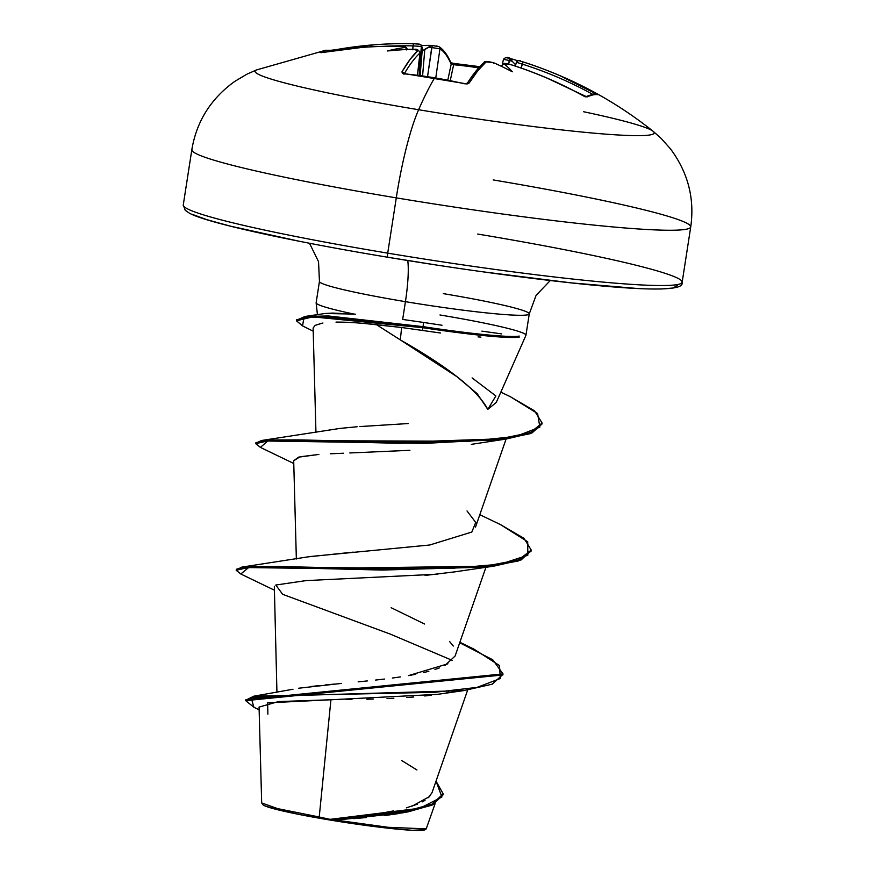 <?xml version="1.0" encoding="UTF-8"?>
<svg xmlns="http://www.w3.org/2000/svg" width="874" height="874" viewBox="0 0 874 874"><rect width="100%" height="100%" fill="white"/><g stroke="black" fill="none" stroke-linecap="round" stroke-linejoin="round"><path stroke-width="1.31" d="M585.733 96.708A2.163 2.098 65.8 0 1 587.055 96.97A401.625 49.818 -54.4 0 1 593.085 94.895A2.163 2.13 -102 0 0 591.611 94.665A2.163 2.13 78 0 1 593.085 94.895A401.625 49.818 125.6 0 0 587.055 96.97L547.222 78.19C532.878 72.192 520.696 67.669 510.656 64.61L504.855 63.78A403.548 66.042 104.5 0 0 504.32 64.141A296.067 125.091 147.4 0 1 512.317 71.777A296.067 115.521 -134 0 0 494.444 63.081A403.548 392.972 -122.9 0 0 491.92 62.382L486.053 61.956L477.827 70.718L469.087 83.117L467.186 83.937L463.952 83.696A401.625 343.384 -154 0 0 434.64 77.819A403.875 68.664 99.4 0 0 418.624 109.731A201.938 13.252 -171.2 0 1 256.912 69.789M191.832 149.694A252.422 16.562 8.8 0 0 396.283 197.863A100.969 17.163 -80.6 0 1 418.624 109.731A201.938 13.252 8.8 0 0 653.217 131.373M512.754 59.203A296.067 190.63 -141.7 0 1 517.714 60.765A296.067 190.63 -141.7 0 0 512.754 59.203L511.126 59.476L512.284 61.311L511.126 59.476L512.754 59.203L510.208 58.492L508.592 64.01L509.291 60.481A401.385 395.452 106.4 0 1 512.284 61.311L515.704 64.905L515.256 64.348L514.852 65.932L515.256 64.348L512.284 61.311A401.385 395.452 -73.6 0 0 509.291 60.481L510.23 58.503L506.166 57.695M519.156 60.743L523.144 61.967C533.184 65.026 545.343 69.549 559.644 75.557L597.827 94.687A401.625 49.818 125.6 0 0 593.085 94.895A401.625 49.818 -54.4 0 1 597.827 94.687L594.67 92.71A403.122 396.927 -93.9 0 0 523.144 61.967L521.123 68.052L522.117 64.053L516.458 62.283A2.163 2.13 110.9 0 1 519.156 60.743L520.642 61.18C519.648 59.945 518.216 60.306 516.37 62.262L515.409 66.107M520.183 61.038L520.642 61.18C569.597 76.508 613.756 99.876 653.118 131.297L661.148 138.398L670.478 148.875C688.024 172.495 694.764 198.518 690.733 226.934L682.168 282.215C679.207 280.98 696.589 292.55 626.811 287.917C572.022 284.378 474.68 271.792 387.783 257.251A4.326 0.732 -80.6 0 1 387.717 253.143L396.283 197.863A252.422 16.562 -171.2 0 1 192.083 149.126M264.483 805.708L277.058 809.597L299.826 814.59L329.312 819.921L329.301 819.266L329.312 819.921A82.265 5.397 8.8 0 1 262.801 804.604L261.676 802.889M443.162 793.843L442.998 794.903L432.794 804.812L407.972 811.913L336.337 819.91L330.077 819.353L405.372 811.367L432.138 804.124L443.162 793.843L436.028 781.116L441.916 797.012L419.902 808.242L330.077 819.353L319.228 816.993L329.793 819.364L363.103 815.715M183.267 204.975A252.422 16.562 8.8 0 0 387.717 253.143A252.422 16.562 -171.2 0 1 183.529 204.407M443.282 293.631A106.158 6.959 -171.2 0 1 529.152 314.127A106.158 6.959 -171.2 0 1 405.427 301.661A50.484 8.587 99.4 0 0 407.754 260.518A50.484 8.587 -80.6 0 1 405.427 301.661A106.158 6.959 -171.2 0 1 319.545 281.166M302.623 325.936L296.45 320.791L312.75 316.869L422.983 327.706L422.175 330.405L401.636 327.51L400.314 339.899L376.421 324.647L400.314 339.899L401.636 327.51L364.524 323.478M472.102 377.907L495.875 395.955L487.801 409.371C477.958 390.612 448.799 367.451 400.314 339.899L456.96 376.705L477.182 393.693L487.801 409.371L496.29 402.422L525.929 335.343M439.972 314.968A106.158 6.959 -171.2 0 1 525.514 335.736M480.94 337.102L478.067 336.905M402.674 319.436L405.427 301.661L402.674 319.436L423.442 322.43L402.586 319.425M316.257 303.18A106.158 6.959 8.8 0 0 354.123 314.094A106.158 6.959 -171.2 0 1 316.257 302.491M336.676 818.676L346.902 817.605M353.62 816.851L370.019 814.797M385.871 812.339L393.77 810.843M406.377 807.849L417.401 804.178M422.437 801.84L425.004 800.355M428.522 797.678L432.04 792.62L467.656 690.045M310.467 686.582L318.617 685.653M325.204 684.976L334.294 684.091M341.472 683.413L298.602 688.231M358.154 681.84L367.331 680.933L358.154 681.84M375.612 680.059L384.462 679.043M392.328 678.049L400.379 676.913L392.328 678.049M447.914 663.803L408.497 675.613L415.762 674.28M423.267 672.674L428.861 671.276M434.99 669.462L439.327 667.933M444.942 665.464L455.114 656.003L485.955 567.215M308.566 556.814L353.304 552.128M329.312 430.008L330.427 429.8M359.869 426.567L408.453 423.529M354.505 322.714L348.475 322.375M401.636 327.51L376.421 324.647C360.077 322.888 346.683 322.036 336.239 322.091L335.987 322.091M322.932 322.998L315.143 325.357L313.121 328.023L315.951 432.379M409.906 450.307L359.771 452.535L409.906 450.307M337.593 453.475L330.285 453.792M318.879 454.436L298.668 457.146L293.697 460.729L296.352 558.978M453.901 571.967L425.081 575.431M274.327 586.356L276.938 692.306M448.832 692.274L446.188 692.831M431.548 695.18L424.775 695.977M413.73 697.004L406.628 697.528M393.846 698.26L387.018 698.577M373.242 699.058L366.829 699.222M351.938 699.517L346.017 699.604M259.141 709.819L253.864 707.241L251.209 697.692L300.951 695.376L463.799 690.602L437.503 694.349L330.929 699.768L319.228 816.993L330.929 699.768L278.435 701.582L259.065 707.088L261.676 802.933L277.648 808.625L319.228 816.993M398.031 813.65L384.779 815.551M366.348 817.551L353.609 818.654M342.007 819.55L403.111 812.787L431.789 805.26L443.052 794.368M412.397 806.025L429.724 796.454M416.909 769.961L401.669 760.5M453.267 646.05L449.509 641.418M424.567 624.014L391.148 607.714M459.877 642.281L473.905 649.098L499.491 665.54L500.321 678.519L476.996 687.401L434.564 692.328L253.821 696.185L245.889 700.14M503.009 673.909L502.845 674.968L245.714 700.653L245.878 699.593L503.009 673.909L492.772 659.794L459.713 642.751M245.714 700.653L253.919 707.274M330.929 699.768L267.652 702.849L267.87 714.145M403.111 812.787L335.398 820.031L329.793 819.364M463.799 690.602L492.259 684.167L502.9 674.433M437.71 574.174L306.02 580.609L275.769 585.034L282.673 594.331L390.241 634.087L452.284 660.373M481.88 331.137L501.61 333.89M529.152 314.127A106.158 6.959 -171.2 0 1 405.427 301.661A106.158 6.959 -171.2 0 1 319.469 281.647M325.139 313.493L332.623 313.078L354.123 314.094L325.139 313.504M387.838 257.251L435.733 264.898M483.486 271.89L571.312 282.881L637.944 288.54M659.968 289.065L673.231 288.005L677.219 285.405M192.324 214.37L206.963 219.702L230.255 226.115L298.908 241.169M477.717 234.057A252.422 16.562 -171.2 0 1 681.917 282.783A252.422 16.562 -171.2 0 1 387.717 253.143A4.326 0.732 99.4 0 0 387.783 257.251C290.026 241.082 205.554 222.477 189.33 213.125L185.212 210.263L183.267 204.986L191.832 149.705C196.574 121.388 210.874 98.631 234.735 81.413L246.796 74.246L256.595 69.909L325.674 50.255M493.231 179.935A252.422 16.562 -171.2 0 1 690.471 227.502A252.422 16.562 -171.2 0 1 396.283 197.863L387.717 253.143A252.422 16.562 8.8 0 0 681.917 282.783M296.647 320.277L304.906 316.475L328.449 315.962L423.136 326.658L423.442 322.43L423.136 326.658L312.914 315.809L296.614 319.731L296.45 320.791M355.434 314.192L354.123 314.094M407.36 423.606L361.137 426.49M357.149 426.752L340.183 428.391L261.468 440.507L468.945 441.25L515.704 436.454L539.881 427.168L537.597 413.566L510.263 396.654L500.835 392.153M467.022 510.962L475.718 522.423L471.829 532.048L429.724 545.005L309.909 556.563L241.88 567.095L450.656 568.439L500.42 564.145L527.809 555.263L527.71 541.771L500.398 524.553L479.815 514.71M236.439 569.782L241.88 567.095M256.038 443.194L261.468 440.507M240.82 574L236.188 570.285L247.713 567.63L279.363 567.543L382.178 570.056L485.846 567.106L518.435 560.944L531.075 551.133L531.239 550.074L518.599 559.884L486.01 566.046L382.342 569.007L279.527 566.483L247.877 566.581L236.351 569.236L236.188 570.285M260.452 447.422L255.787 443.697L267.094 441.053L298.198 440.933L399.669 443.293L499.371 439.917L530.114 433.701L541.946 424.065L531.96 432.98L506.002 439.065L425.125 443.369L267.717 441.02L260.408 447.401L293.762 463.493M440.485 333.005L422.175 330.405L423.136 326.658A100.892 6.621 8.8 0 0 519.232 336.075A100.892 6.621 -171.2 0 1 423.136 326.658L422.983 327.706L327.237 316.978L303.912 317.655L302.568 325.915L313.209 331.18M510.165 396.61L534.593 410.878L542.109 423.016L530.278 432.641L499.535 438.857L399.833 442.233L298.362 439.884L267.258 440.004L255.951 442.648L255.787 443.697M500.299 524.498L524.05 538.362L531.239 550.074M293.697 460.795L299.99 456.796L318.846 454.436M337.506 453.475L343.515 453.235M349.818 452.951L359.771 452.535M315.143 325.357L322.266 323.118M531.13 550.598L521.177 559.906L493.952 566.134L314.214 568.461L248.609 567.587L240.809 574L274.174 590.081M442.026 325.248L423.442 322.43M422.983 327.706A100.892 6.621 8.8 0 0 519.232 337.102A100.892 6.621 -171.2 0 1 517.561 337.331A100.892 6.621 -171.2 0 1 422.983 327.706M425.157 829.644L412.255 830.3L390.165 828.421L329.312 819.921A82.265 5.397 8.8 0 0 424.895 829.819M435.11 803.643L426.217 828.869L388.165 827.296L335.398 820.031M256.432 69.975A201.938 13.252 8.8 0 0 418.624 109.731A403.875 68.664 -80.6 0 1 434.64 77.819A401.625 343.384 -154 0 0 405.186 73.919L402.488 73.165L401.909 71.941L410.07 59.443L417.925 50.626L413.926 49.403A403.548 392.972 -122.9 0 0 411.326 49.25A296.067 163.187 161.9 0 0 387.39 50.976A296.067 178.023 -138 0 1 404.509 47.535A403.548 70.652 -85.6 0 1 405.001 47.163L400.947 46.355C390.492 45.994 377.579 46.344 362.186 47.393L320.987 52.68L325.565 50.266A401.625 72.924 73 0 0 320.245 52.56A2.163 2.119 54.9 0 1 321.293 52.626A2.163 2.119 -125.1 0 0 320.245 52.56L323.751 52.287A403.122 395.551 70.8 0 1 400.947 46.355L405.001 47.163A2.163 2.109 53.4 0 1 407.109 49.447L407.12 49.457A2.163 2.109 -126.6 0 0 405.001 47.163A403.548 70.652 94.4 0 0 404.509 47.535L406.366 48.179L406.53 49.905L406.366 48.179L404.509 47.535A296.067 178.023 -138 0 0 387.39 50.976A296.067 163.187 161.9 0 1 411.326 49.25A403.548 392.972 57.1 0 1 413.926 49.403L417.925 50.626A2.163 2.087 47.8 0 1 419.946 53.041A400.969 68.838 97.9 0 0 404.389 73.602A400.969 68.838 -82.1 0 1 419.946 53.041L417.455 75.12L419.946 53.041A2.163 2.087 -132.2 0 0 417.925 50.626A403.122 69.21 97.9 0 0 401.909 71.941A2.163 1.967 30.1 0 1 403.908 73.46A2.163 1.967 -149.9 0 0 401.909 71.941L405.186 73.919A401.625 343.384 26 0 1 434.64 77.819A401.625 343.384 26 0 1 463.952 83.696L469.087 83.117A2.163 1.956 -147.7 0 0 467.12 83.62A2.163 1.956 32.3 0 1 469.087 83.117A403.122 67.822 -79 0 1 486.053 61.956A2.163 2.087 -131 0 0 484.196 62.382A2.163 2.087 49 0 1 486.053 61.956L491.92 62.382A403.548 392.972 57.1 0 1 494.444 63.081L493.439 63.223M420.296 44.377L419.935 44.246A2.163 2.13 -70.2 0 0 419.913 44.235A2.163 2.13 109.8 0 1 421.334 46.442A2.163 2.13 -70.2 0 0 419.979 44.257L413.424 43.7L412.998 45.885L421.334 46.442L419.247 75.35L421.334 46.442A401.385 70.281 -85.6 0 1 421.869 46.65L423.082 50.572L422.328 49.02L420.132 75.47L422.328 49.02L421.869 46.65A401.385 70.281 94.4 0 0 421.334 46.442L412.998 45.885L412.757 49.294L413.424 43.7C387.433 43.121 361.639 45.109 336.042 49.665L374.607 44.76C390.044 43.7 402.98 43.35 413.446 43.7L419.302 44.126L413.446 43.7A403.122 396.927 -93.9 0 0 336.075 49.676L335.889 50.31L336.042 49.676L331.017 50.277A2.163 2.119 99.8 0 1 332.797 50.768A2.163 2.119 -80.2 0 0 331.781 50.266M429.626 45.361A296.067 142.965 149.4 0 0 421.465 45.514A296.067 142.965 149.4 0 1 429.626 45.361L430.511 46.06L424.797 49.294L422.601 75.809L424.797 49.294L423.082 50.572L428.621 47.382A401.385 395.452 106.4 0 1 431.723 47.567A401.385 395.452 -73.6 0 0 428.621 47.382L430.511 46.06L429.626 45.361L430.511 46.06M438.049 46.355L436.006 45.896M583.635 111.741A201.938 13.252 -171.2 0 1 654.003 132.225A201.938 13.252 -171.2 0 1 418.624 109.731A100.969 17.163 99.4 0 0 396.283 197.863A252.422 16.562 8.8 0 0 690.471 227.502M522.117 64.053A400.969 394.808 86.1 0 1 592.889 94.436A400.969 394.808 -93.9 0 0 522.117 64.053L523.144 61.967M478.69 67.866A399.473 364.513 -13.2 0 0 453.639 64.731L450.285 80.517L453.639 64.731A399.473 364.513 166.8 0 1 478.69 67.866M429.844 45.372L432.215 45.514L431.723 47.567L439.961 48.791A400.969 68.838 -82.1 0 1 451.181 64.239L447.827 80.026L451.181 64.239A400.969 68.838 97.9 0 0 439.961 48.791L435.787 77.83L439.961 48.791L431.723 47.567L427.561 76.519L432.215 45.514A403.548 397.583 -73.6 0 0 430.095 45.393M412.998 45.885A400.969 394.808 -93.9 0 0 384.036 46.322A400.969 394.808 86.1 0 1 412.998 45.885M585.525 96.752A2.163 2.098 -114.2 0 1 587.055 96.97L582.346 95.332A403.122 395.551 70.8 0 0 510.656 64.61L504.855 63.78A2.163 2.098 56.3 0 0 503.107 64.031L501.337 66.282L502.801 64.228L504.32 64.141A403.548 66.042 -75.5 0 1 504.855 63.78A2.163 2.098 -123.7 0 0 502.965 64.13M451.181 64.239L453.639 64.731L451.181 64.239A2.163 2.054 -23.5 0 0 451.05 63.059A2.163 2.054 156.5 0 1 451.181 64.239M509.291 60.481L503.511 59.377M420.077 52.79L417.564 75.131M421.192 45.109L421.858 46.595M421.148 45.044L419.76 44.301M439.961 48.791A2.163 2.13 -57.5 0 0 439.032 46.693A2.163 2.13 122.5 0 1 439.961 48.791M454.119 63.54L450.711 62.589M412.823 49.807L411.326 49.25M512.415 59.104A403.548 397.583 -73.6 0 0 510.23 58.503M405.536 73.951L403.58 73.307L403.974 74.356M593.391 94.37L594.659 92.71L593.391 94.37M597.117 94.436A2.163 2.141 99.9 0 1 597.827 94.687A2.163 2.141 -80.1 0 0 597.128 94.436M590.311 95.528A2.163 2.13 78 0 1 591.611 94.665L585.176 96.872L582.412 95.31C559.48 82.713 535.576 72.476 510.722 64.6C506.046 63.267 503.5 63.081 503.096 64.031M492.051 62.425L491.996 62.36C486.687 61.246 484.087 61.256 484.185 62.393C478.712 67.145 472.954 74.323 466.891 83.915L405.383 73.766M502.801 64.228L504.32 64.141A296.067 125.091 147.4 0 1 512.317 71.777A296.067 115.521 -134 0 0 494.444 63.081M525.962 335.223L529.262 313.886L536.09 295.379L550.27 280.521M309.516 243.256L318.54 261.697L319.447 281.406L316.137 302.743M475.511 527.109L506.09 439.054M292.987 689.247L253.821 696.185M317.426 314.651L316.137 302.863M324.123 313.635L304.906 316.475M541.946 424.065L542.109 423.016M452.951 572.12L493.952 566.134M471.326 444.353L506.002 439.065M516.425 337.44L517.681 337.32M425.059 829.721L426.217 828.869M510.208 58.492C507.87 56.843 505.609 57.116 503.424 59.301L502.386 64.578M331.617 50.244L336.042 49.665M331.759 50.266L325.565 50.266M451.06 63.081C447.564 55.029 443.544 49.556 439.01 46.672L432.215 45.514M407.229 49.315C406.301 46.814 404.236 45.819 401.002 46.333C375.044 45.754 349.305 47.731 323.784 52.265L321.119 52.669M479.771 66.675L454.043 63.441M411.894 49.25L414.003 49.381C416.701 48.769 418.722 49.927 420.077 52.833M591.611 94.665L597.15 94.436M493.963 62.895L491.996 62.36"/></g></svg>
